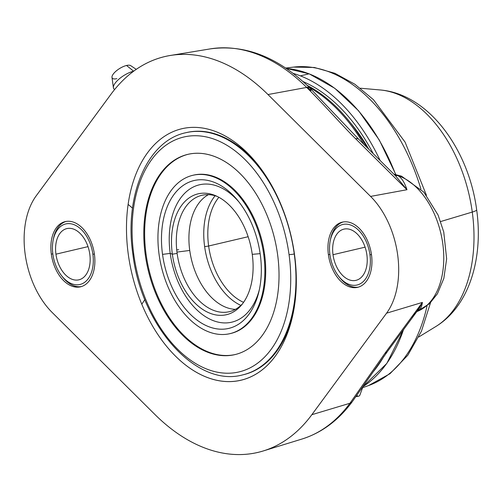 <?xml version="1.0" encoding="UTF-8"?>
<svg xmlns="http://www.w3.org/2000/svg" width="503" height="503" viewBox="0 0 503 503"><rect width="100%" height="100%" fill="white"/><g stroke="black" fill="none" stroke-linecap="round" stroke-linejoin="round"><path stroke-width="0.75" d="M416.522 311.69C419.76 310.665 421.715 307.572 422.401 302.416L386.574 313.174L311.841 414.705A203.313 128.737 -103.2 0 1 263.27 450.946A203.313 128.737 -103.2 0 1 154.83 414.403L52.237 312.539A74.148 46.949 -103.2 0 1 36.241 195.774L110.974 94.25A203.313 128.737 76.8 0 1 267.986 94.545L370.579 196.415A74.148 46.949 76.8 0 1 386.574 313.174L311.841 414.705A203.313 128.737 76.8 0 1 154.83 414.403L52.237 312.539A74.148 46.949 76.8 0 1 36.241 195.774L110.974 94.25A203.313 128.737 -103.2 0 1 170.284 55.481A203.313 128.737 -103.2 0 1 267.986 94.545L370.579 196.415L406.965 189.719L355.583 138.702C342.964 126.379 323.938 104.454 306.679 87.428L267.986 94.545L306.679 87.428C323.938 104.454 342.964 126.379 355.583 138.702A8.614 4.678 -45.2 0 1 358.916 139.438L310.011 88.163A8.614 4.678 134.8 0 0 306.679 87.428A200.571 127.001 -103.2 0 0 210.298 48.885A200.571 127.001 76.8 0 1 306.679 87.428A8.614 4.678 134.8 0 1 309.955 88.107M94.419 254.254A33.487 21.201 -103.2 0 0 68.351 221.251A33.487 21.201 -103.2 0 0 51.319 254.166A33.487 21.201 -103.2 0 0 77.38 287.169A33.487 21.201 -103.2 0 0 94.419 254.254A33.487 21.201 -103.2 0 0 65.201 221.609A33.487 21.201 -103.2 0 0 51.319 254.166L52.809 253.82L51.319 254.166A33.487 21.201 -103.2 0 0 80.53 286.811A33.487 21.201 -103.2 0 0 94.419 254.254M371.497 254.782A33.487 21.201 -103.2 0 0 345.429 221.785A33.487 21.201 -103.2 0 0 328.396 254.7A33.487 21.201 -103.2 0 0 354.458 287.697A33.487 21.201 -103.2 0 0 371.497 254.782A33.487 21.201 -103.2 0 0 342.279 222.144A33.487 21.201 -103.2 0 0 328.396 254.7L329.886 254.348L328.396 254.7A33.487 21.201 -103.2 0 0 357.608 287.339A33.487 21.201 -103.2 0 0 371.497 254.782M141.802 304.252A129.164 81.788 -103.2 0 0 276.021 355.143A129.164 81.788 -103.2 0 0 248.469 154A129.164 81.788 -103.2 0 0 128.12 204.407A129.164 81.788 -103.2 0 0 141.802 304.252A129.164 81.788 -103.2 0 0 226.319 381.532A129.164 81.788 -103.2 0 0 293.538 311.47A129.164 81.788 -103.2 0 0 259.535 166.851A129.164 81.788 -103.2 0 0 128.12 204.407L132.509 208.123L128.12 204.407A129.164 81.788 -103.2 0 0 141.802 304.252L144.858 299.549L141.802 304.252M53.243 239.768A33.487 21.201 76.8 0 1 66.113 221.433A33.487 21.201 76.8 0 0 53.375 239.013L53.098 240.491A31.098 19.692 -103.2 0 0 52.859 254.172A31.098 19.692 76.8 0 1 68.678 223.609A31.098 19.692 76.8 0 1 92.879 254.248A31.098 19.692 76.8 0 1 77.06 284.811A31.098 19.692 76.8 0 1 52.859 254.172A31.098 19.692 -103.2 0 0 61.284 275.304A31.098 19.692 -103.2 0 0 84.202 282.636A31.098 19.692 -103.2 0 0 92.879 254.248A31.098 19.692 -103.2 0 0 73.388 224.432A31.098 19.692 -103.2 0 0 53.098 240.491M62.19 276.505A33.487 21.201 76.8 0 0 81.429 286.565A33.487 21.201 76.8 0 1 61.731 275.883A33.487 21.201 76.8 0 0 62.19 276.505L61.284 275.304M330.314 240.302A33.487 21.201 76.8 0 1 343.191 221.961A33.487 21.201 76.8 0 0 330.452 239.541L330.169 241.019A31.098 19.692 -103.2 0 0 329.93 254.7A31.098 19.692 76.8 0 1 345.75 224.137A31.098 19.692 76.8 0 1 369.957 254.782A31.098 19.692 76.8 0 1 354.137 285.346A31.098 19.692 76.8 0 1 329.93 254.7A31.098 19.692 -103.2 0 0 338.356 275.833A31.098 19.692 -103.2 0 0 361.273 283.164A31.098 19.692 -103.2 0 0 369.957 254.782A31.098 19.692 -103.2 0 0 350.459 224.967A31.098 19.692 -103.2 0 0 330.169 241.019M339.267 277.034A33.487 21.201 76.8 0 0 358.501 287.094A33.487 21.201 76.8 0 1 338.808 276.417A33.487 21.201 76.8 0 0 339.267 277.034L338.356 275.833M364.009 144.493A162.651 102.989 -103.2 0 0 309.049 87.214A162.651 102.989 -103.2 0 1 364.009 144.493M307.069 85.303A162.651 102.989 76.8 0 1 366.894 147.36A162.651 102.989 -103.2 0 0 362.424 139.872A162.651 102.989 -103.2 0 0 307.069 85.303M186.141 132.647A124.379 78.757 76.8 0 1 260.453 168.071A124.379 78.757 76.8 0 0 186.544 132.553L185.739 132.735A124.379 78.757 76.8 0 1 294.255 253.971L294.255 253.971A124.379 78.757 76.8 0 1 242.679 374.892A124.379 78.757 -103.2 0 0 294.255 253.971A124.379 78.757 -103.2 0 0 185.739 132.735C147.102 140.827 124.134 195.793 132.874 254.172A3.722 0.428 -7.8 0 0 133.754 254.329A120.657 76.399 -103.2 0 0 227.67 373.226A120.657 76.399 -103.2 0 0 289.055 254.625A3.722 0.428 -7.8 0 0 294.255 253.971A3.722 0.428 172.2 0 1 289.055 254.625A120.657 76.399 -103.2 0 0 195.139 135.722A120.657 76.399 -103.2 0 0 133.754 254.329A120.657 76.399 -103.2 0 0 227.67 373.226A120.657 76.399 -103.2 0 0 289.055 254.625A120.657 76.399 -103.2 0 0 195.139 135.722A120.657 76.399 -103.2 0 0 133.754 254.329A3.722 0.428 172.2 0 1 132.874 254.172C141.293 325.724 196.076 387.794 242.679 374.892L243.477 374.704A124.379 78.757 76.8 0 0 293.815 309.967A124.379 78.757 76.8 0 1 243.081 374.798M411.454 317.387L416.792 311.627L422.401 302.416L384.971 353.263A8.614 5.866 -143.6 0 0 387.323 351.672A8.614 5.866 -143.6 0 1 384.971 353.263L349.943 403.261A200.571 127.001 76.8 0 1 302.033 439.018A200.571 127.001 -103.2 0 0 349.943 403.261L311.841 414.705L349.943 403.261L384.971 353.263L422.401 302.416L386.574 313.174A74.148 46.949 -103.2 0 0 370.579 196.415L406.965 189.719C404.575 182.4 401.551 177.704 397.886 175.616A70.866 44.874 76.8 0 1 442.715 243.251A70.866 44.874 76.8 0 1 417.1 311.476M393.962 174.233L401.476 176.157L423.778 192.077L438.088 215.039L443.747 231.99L446.645 258.819L443.841 278.398L437.415 293.758L429.556 303.655L416.83 311.59A70.866 44.874 -103.2 0 0 442.747 243.465A70.866 44.874 -103.2 0 0 397.886 175.616L394.101 174.371L397.886 175.616C401.551 177.704 404.575 182.4 406.965 189.719L355.583 138.702A8.614 4.678 -45.2 0 1 358.935 139.45M395.515 175.78L406.965 189.719L395.515 175.78M307.478 87.333A194.793 123.342 76.8 0 1 310.86 90.609A8.614 4.678 134.8 0 0 310.011 88.163C278.404 57.223 245.168 44.132 210.298 48.885L170.284 55.481M352.351 401.583A8.614 5.866 36.4 0 1 349.943 403.261A8.614 5.866 36.4 0 0 352.289 401.671A8.614 5.866 36.4 0 0 352.289 401.664C338.519 420.319 321.769 432.769 302.033 439.018L263.27 450.946M394.912 175.176A8.614 7.488 119.6 0 0 397.886 175.616A8.614 7.488 -60.4 0 1 394.912 175.176M422.401 302.416L417.886 311.024M364.606 143.355A154.44 97.789 76.8 0 1 367.253 147.712A154.44 97.789 76.8 0 0 364.606 143.355L362.424 139.872M333.011 254.707A26.313 16.662 -103.2 0 0 353.49 280.636A26.313 16.662 -103.2 0 0 366.876 254.776A26.313 16.662 -103.2 0 0 346.397 228.846A26.313 16.662 -103.2 0 0 333.011 254.707A26.313 16.662 -103.2 0 0 355.967 280.353A26.313 16.662 -103.2 0 0 366.876 254.776A26.313 16.662 -103.2 0 0 343.92 229.129A26.313 16.662 -103.2 0 0 333.011 254.707L365.09 247.168L333.011 254.707M371.465 254.587L369.957 254.782L371.465 254.587M55.934 254.178A26.313 16.662 -103.2 0 0 76.418 280.108A26.313 16.662 -103.2 0 0 89.798 254.241A26.313 16.662 -103.2 0 0 69.32 228.318A26.313 16.662 -103.2 0 0 55.934 254.178A26.313 16.662 -103.2 0 0 78.889 279.825A26.313 16.662 -103.2 0 0 89.798 254.241A26.313 16.662 -103.2 0 0 66.849 228.595A26.313 16.662 -103.2 0 0 55.934 254.178L88.012 246.633L55.934 254.178M94.394 254.059L92.879 254.248L94.394 254.059M204.62 246.514A2.873 0.327 -7.8 0 0 208.632 246.005A59.8 37.863 -103.2 0 0 243.571 302.341A59.8 37.863 -103.2 0 1 208.632 246.005A2.873 0.327 172.2 0 1 204.62 246.514A62.668 39.68 76.8 0 1 215.114 195.749A62.668 39.68 76.8 0 0 204.62 246.514A62.668 39.68 76.8 0 0 240.893 305.396A62.668 39.68 76.8 0 1 204.62 246.514M248.136 236.718L208.632 246.005L248.136 236.718M218.874 197.295A59.8 37.863 -103.2 0 0 208.632 246.005A59.8 37.863 -103.2 0 1 218.874 197.295M170.203 253.399L162.532 254.38A75.94 48.087 -103.2 0 0 208.915 326.749A75.94 48.087 -103.2 0 0 259.014 291.231A75.94 48.087 -103.2 0 0 260.277 254.568A75.94 48.087 76.8 0 1 221.647 329.22A75.94 48.087 76.8 0 1 162.532 254.38A75.94 48.087 76.8 0 1 201.169 179.734A75.94 48.087 76.8 0 1 260.277 254.568A75.94 48.087 -103.2 0 0 237.649 200.357A75.94 48.087 -103.2 0 0 182.721 185.758A75.94 48.087 -103.2 0 0 162.532 254.38L170.203 253.399L172.347 254.191A62.076 39.309 -103.2 0 0 220.666 315.362A62.076 39.309 -103.2 0 0 252.248 254.342L260.152 253.65L252.248 254.342A62.076 39.309 -103.2 0 0 203.929 193.171A62.076 39.309 -103.2 0 0 172.347 254.191A62.076 39.309 -103.2 0 0 200.804 308.081A62.076 39.309 -103.2 0 0 241.396 305.176A62.076 39.309 -103.2 0 0 252.248 254.342A62.076 39.309 -103.2 0 0 215.661 195.724A62.076 39.309 -103.2 0 0 172.347 254.191L170.203 253.399A70.565 44.679 76.8 0 1 188.405 190.046A70.565 44.679 76.8 0 1 238.831 201.829A70.565 44.679 76.8 0 0 188.405 190.046A70.565 44.679 76.8 0 0 170.203 253.399A70.565 44.679 76.8 0 0 212.618 320.373A70.565 44.679 76.8 0 0 259.422 289.388A70.565 44.679 76.8 0 1 212.618 320.373A70.565 44.679 76.8 0 1 170.203 253.399M177.125 253.411L172.347 254.191L177.125 253.411A59.8 37.863 -103.2 0 0 203.784 304.755A59.8 37.863 -103.2 0 0 242.503 303.799A59.8 37.863 76.8 0 1 203.784 304.755A59.8 37.863 76.8 0 1 177.125 253.411A59.8 37.863 76.8 0 1 217.265 196.466A59.8 37.863 -103.2 0 0 177.125 253.411M189.744 250.45L176.955 252.085L189.744 250.45A59.8 37.863 -103.2 0 0 235.404 309.358A59.8 37.863 76.8 0 1 189.744 250.45A59.8 37.863 76.8 0 1 208.431 194.655A59.8 37.863 -103.2 0 0 189.744 250.45M178.691 249.758A3.722 0.428 -7.8 0 0 176.716 249.89M145.216 254.348A102.851 65.126 76.8 0 1 197.541 153.252A102.851 65.126 76.8 0 1 277.599 254.6A102.851 65.126 76.8 0 1 225.275 355.703A102.851 65.126 76.8 0 1 145.216 254.348A102.851 65.126 -103.2 0 0 234.951 354.596A102.851 65.126 -103.2 0 0 277.599 254.6A102.851 65.126 -103.2 0 0 187.864 154.352A102.851 65.126 -103.2 0 0 145.216 254.348L146.059 254.153L145.216 254.348M235.366 354.496A102.851 65.126 76.8 0 1 146.059 254.153A102.851 65.126 -103.2 0 0 235.366 354.496M188.285 154.258A102.851 65.126 -103.2 0 0 146.059 254.153A102.851 65.126 76.8 0 1 188.285 154.258M193.215 175.214A81.323 51.495 76.8 0 1 264.584 254.38A81.323 51.495 76.8 0 1 230.443 333.539M192.794 175.308L193.636 175.113A81.323 51.495 76.8 0 1 264.584 254.38L263.742 254.575A81.323 51.495 -103.2 0 0 192.794 175.308A81.323 51.495 -103.2 0 0 159.067 254.373A81.323 51.495 -103.2 0 0 222.37 334.514A81.323 51.495 -103.2 0 0 263.742 254.575A81.323 51.495 -103.2 0 0 200.446 174.434A81.323 51.495 -103.2 0 0 159.067 254.373A81.323 51.495 -103.2 0 0 230.022 333.64A81.323 51.495 -103.2 0 0 263.742 254.575L264.584 254.38A81.323 51.495 76.8 0 1 230.864 333.445L230.022 333.64M113.395 87.717L111.98 77.361A11.185 4.112 -32.1 0 1 116.564 70.697A11.185 4.112 -32.1 0 1 126.542 65.478L133.635 71.2A15.549 5.709 147.9 0 0 119.764 78.455A15.549 5.709 147.9 0 0 113.395 87.717A15.549 5.709 147.9 0 0 114.671 89.471A15.549 5.709 -32.1 0 1 117.715 80.26A15.549 5.709 -32.1 0 1 133.635 71.2L126.542 65.478A11.185 4.112 147.9 0 0 113.257 74.054A11.185 4.112 147.9 0 0 116.834 78.669M126.542 65.478A11.185 4.112 -32.1 0 1 130.686 65.642L136.256 69.345M293.111 73.381A167.436 106.02 76.8 0 1 300.392 75.865A167.436 106.02 76.8 0 1 380.136 160.507A167.436 106.02 -103.2 0 0 300.392 75.865A167.436 106.02 -103.2 0 0 293.111 73.381M383.77 356.57A167.436 106.02 76.8 0 1 373.213 371.786A167.436 106.02 -103.2 0 0 383.77 356.57M373.232 153.648A162.651 102.989 -103.2 0 0 302.988 81.543A162.651 102.989 -103.2 0 1 373.232 153.648M418.81 336.953L435.85 326.516C469.437 305.981 483.433 257.926 476.662 209.826C468.853 149.9 428.883 93.986 380.23 89.968A124.128 78.594 76.8 0 1 472.273 212.071L440.647 221.546L472.273 212.071A124.128 78.594 76.8 0 1 435.85 326.516A124.128 78.594 -103.2 0 0 472.273 212.071A23.918 2.748 -7.8 0 0 476.662 209.826A23.918 2.748 172.2 0 1 472.273 212.071A124.128 78.594 -103.2 0 0 380.23 89.968L360.324 88.214M285.66 68.043L293.695 67.088A163.997 103.844 76.8 0 1 420.91 189.015A163.997 103.844 -103.2 0 0 293.695 67.088L314.318 67.477L334.929 73.319L354.822 84.215L373.459 99.688L405.091 142.123L426.443 195.277M427.072 305.811A163.997 103.844 76.8 0 1 368.58 385.556A163.997 103.844 -103.2 0 0 427.072 305.811M350.786 123.222A154.691 97.953 76.8 0 1 368.837 149.284A154.691 97.953 76.8 0 0 350.786 123.222M286.207 68.414A167.436 106.02 76.8 0 1 309.043 73.834L300.392 75.865L309.043 73.834A167.436 106.02 76.8 0 1 395.635 174.528A167.436 106.02 -103.2 0 0 309.043 73.834A0.478 0.34 -68.7 0 1 309.32 73.941A0.478 0.34 111.3 0 0 309.043 73.834A167.436 106.02 -103.2 0 0 286.207 68.414M403.488 329.71A167.436 106.02 76.8 0 1 363.059 386.6A167.436 106.02 -103.2 0 0 403.488 329.71M362.6 387.7L359.903 395.018A2.389 1.849 -101.6 0 1 356.879 395.358A2.389 1.849 78.4 0 0 358.67 396.182A2.389 1.849 78.4 0 0 359.903 395.018L362.594 387.712M396.037 176.295L358.916 139.438M417.251 311.017L387.323 351.672L352.289 401.671M362.191 387.844L368.58 385.556L389.976 373.723L407.82 355.225L421.457 331.181L430.518 302.718M368.536 148.982L354.483 128.114M363.034 386.631L386.845 363.386L403.714 329.402M395.83 174.566L379.35 140.117L358.626 110.823L334.803 88.314L309.2 73.84L286.188 68.395M358.67 396.182L355.917 396.691"/></g></svg>
